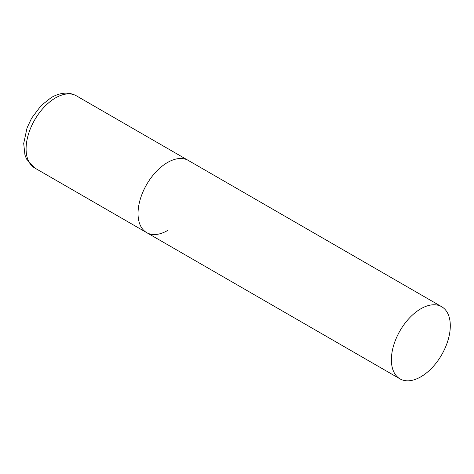 <?xml version="1.0" encoding="UTF-8"?>
<svg xmlns="http://www.w3.org/2000/svg" width="474" height="474" viewBox="0 0 474 474"><rect width="100%" height="100%" fill="white"/><g stroke="black" fill="none" stroke-linecap="round" stroke-linejoin="round"><path stroke-width="0.71" d="M167.494 230.542A41.659 24.056 -60 0 1 146.662 232.61A41.659 24.056 -60 0 1 140.274 199.222A41.659 24.056 -60 0 1 167.494 162.511A41.659 24.056 -60 0 1 188.326 160.449A41.659 24.056 120 0 0 156.219 171.606A41.659 24.056 120 0 0 138.035 213.537A41.659 24.056 120 0 0 146.662 232.61L34.721 167.974A41.659 24.056 -60 0 1 28.333 134.592A41.659 24.056 -60 0 1 55.547 97.881A41.659 24.056 -60 0 1 76.379 95.819C68.902 91.778 60.571 92.329 51.382 97.466L41.114 105.572L31.592 118.239L27.042 127.933L23.7 143.486L24.95 154.986L26.532 159.051L34.721 167.974M450.3 325.786A41.659 24.056 120 0 0 441.673 306.714A41.659 24.056 120 0 0 409.566 317.876A41.659 24.056 120 0 0 391.382 359.802A41.659 24.056 120 0 0 400.009 378.874A41.659 24.056 120 0 0 432.116 367.711A41.659 24.056 120 0 0 450.3 325.786M441.673 306.714L76.379 95.819M146.662 232.61L400.009 378.874"/></g></svg>
